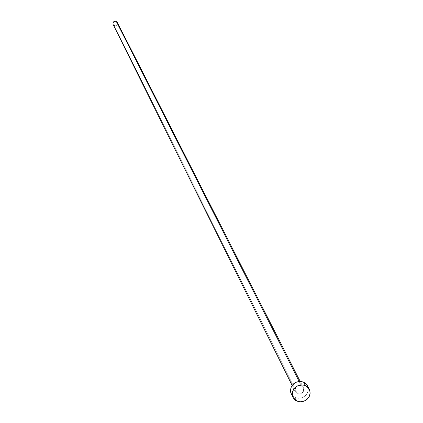 <?xml version="1.0" encoding="UTF-8"?>
<svg xmlns="http://www.w3.org/2000/svg" width="423" height="423" viewBox="0 0 423 423"><rect width="100%" height="100%" fill="white"/><g stroke="black" fill="none" stroke-linecap="round" stroke-linejoin="round"><path stroke-width="0.32" stroke-dasharray="2.12 1.59" d="M301.467 385.95L299.161 381.409L301.467 385.95L298.924 385.665L296.534 386.786L295.434 388.14L294.947 390.572L295.952 392.756L297.306 393.691L295.317 391.841C294.678 387.373 296.729 385.406 301.467 385.95L303.434 387.764C304.111 392.248 302.07 394.225 297.306 393.691L298.976 394.04L300.705 393.75L302.234 392.861L303.333 391.508L303.83 389.9L303.651 388.277L302.82 386.892L301.467 385.95M113.1 24.518L114.178 25.565L297.306 393.691L114.178 25.565C116.695 25.93 117.742 24.872 117.319 22.398L117.441 22.683M291.23 393.818L295.228 397.562L296.999 401.152L295.228 397.562L298.247 398.244L301.403 397.874L304.306 396.488L306.59 394.262L307.41 392.925L308.267 389.99L308.277 388.488L307.458 385.665M307.912 386.733L308.267 389.974L307.272 393.189L305.078 395.891L302.022 397.668L298.564 398.255L295.228 397.562L292.52 395.685L291.246 393.855M117.557 23.577L116.388 25.449L114.178 25.565M113.787 25.332L113.449 25.026M295.317 391.841L292.129 385.416M303.434 387.764L300.177 381.372"/><path stroke-width="0.63" d="M113.105 24.523L112.946 22.911L114.041 21.483L115.823 21.219L117.324 22.403L116.256 21.372L299.161 381.409L116.256 21.372C113.745 21.002 112.698 22.049 113.1 24.518L292.129 385.416M309.271 389.176L307.458 385.665L303.55 382.075L305.358 385.602L309.287 389.202L310.107 392.042L309.8 395.045L309.234 396.494L307.362 399.048L304.713 400.888L300.029 401.839L296.999 401.152L292.98 397.398L292.467 396.023L292.261 393.067L293.155 390.154L295.043 387.632L297.692 385.824L302.355 384.904L305.358 385.602L303.55 382.075L300.557 381.382L295.915 382.297L292.23 385.279L291.399 386.606L290.511 389.509L290.717 392.449L292.965 397.361M291.246 393.855L290.506 391.323L290.49 389.673L291.479 386.453L293.678 383.74L296.74 381.953L300.208 381.372L303.55 382.075L306.252 383.957L307.912 386.733M296.999 401.152L295.529 400.343L293.292 397.969L292.251 394.892L292.573 391.582L294.202 388.541L296.898 386.241L300.245 385.025L303.73 385.089L306.828 386.411L309.06 388.795L309.736 390.276L310.096 393.527L309.097 396.758L306.892 399.471L303.82 401.258L300.346 401.85L296.999 401.152M117.441 22.683L117.557 23.577M114.178 25.565L113.787 25.332M113.449 25.026L113.179 24.666M300.177 381.372L117.319 22.398"/></g></svg>
